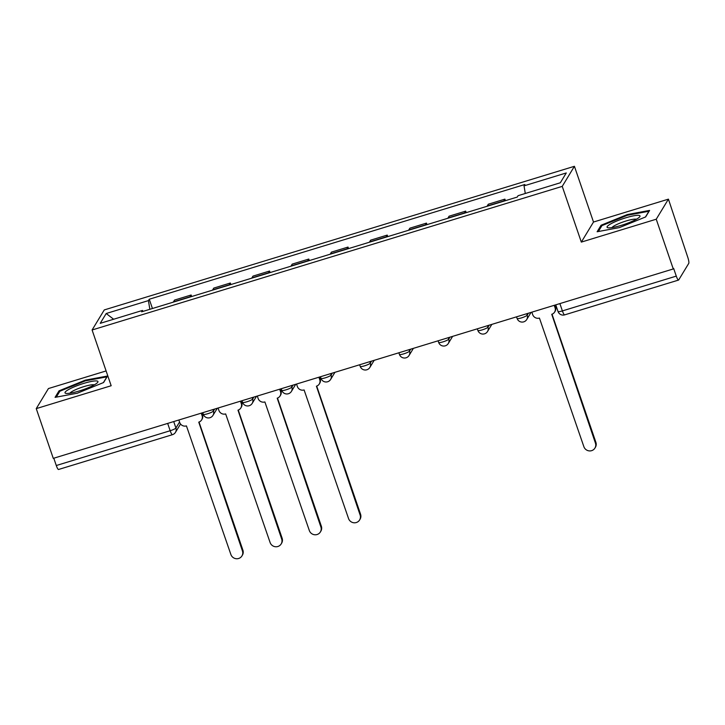 <?xml version="1.0" encoding="UTF-8"?>
<svg xmlns="http://www.w3.org/2000/svg" width="725" height="725" viewBox="0 0 725 725"><rect width="100%" height="100%" fill="white"/><g stroke="black" fill="none" stroke-linecap="round" stroke-linejoin="round"><path stroke-width="1.09" d="M106.104 370.937L48.43 388.555L36.25 408.619L53.278 458.363L673.271 268.957L656.243 219.213L668.423 199.148L593.503 222.031L574.418 166.297L104.273 309.928L92.093 329.993L562.237 186.37L581.323 242.105L656.243 219.213M668.423 199.148L687.753 257.221A5.356 1.033 73 0 1 688.75 263.383L678.7 279.941A5.356 1.033 73 0 1 678.555 280.067L564.666 314.868A5.356 1.033 -107 0 1 562.392 310.907L676.28 276.116A5.356 1.033 73 0 0 678.555 280.067M36.25 408.619L111.17 385.736L92.093 329.993M167.674 423.418L170.176 430.732A5.356 1.033 -107 0 0 172.45 434.683L58.562 469.483A5.356 1.033 -107 0 1 56.287 465.522L170.176 430.732A5.356 0.897 -18.9 0 0 175.921 428.022L179.555 422.022M53.786 458.209L56.287 465.522M676.28 276.116L673.625 268.368L673.271 268.957M503.694 201.197A12.325 2.383 -107 0 1 503.821 200.925L504.899 199.139L488.306 204.214L487.227 206A12.325 2.383 73 0 0 487.1 206.272M505.425 200.671L504.899 199.139M464.471 213.186A12.325 2.383 -107 0 1 464.598 212.905L465.686 211.129L449.092 216.195L448.005 217.98A12.325 2.383 73 0 0 447.878 218.252M466.202 212.652L465.686 211.129M425.249 225.167A12.325 2.383 -107 0 1 425.376 224.895L426.463 223.11L409.87 228.176L408.782 229.961A12.325 2.383 73 0 0 408.655 230.233M426.989 224.632L426.463 223.11M386.035 237.148A12.325 2.383 -107 0 1 386.153 236.876L387.241 235.09L370.647 240.156L369.56 241.942A12.325 2.383 73 0 0 369.442 242.213M387.766 236.622L387.241 235.09M346.813 249.128A12.325 2.383 -107 0 1 346.94 248.856L348.018 247.071L331.425 252.137L330.346 253.922A12.325 2.383 73 0 0 330.219 254.194M348.544 248.602L348.018 247.071M307.59 261.109A12.325 2.383 -107 0 1 307.717 260.837L308.796 259.052L292.202 264.118L291.124 265.903A12.325 2.383 73 0 0 290.997 266.184M309.321 260.583L308.796 259.052M268.368 273.089A12.325 2.383 -107 0 1 268.495 272.817L269.582 271.032L252.989 276.107L251.901 277.892A12.325 2.383 73 0 0 251.774 278.164M270.099 272.564L269.582 271.032M229.145 285.079A12.325 2.383 -107 0 1 229.272 284.798L230.36 283.013L213.766 288.088L212.679 289.873A12.325 2.383 73 0 0 212.552 290.145M230.876 284.544L230.36 283.013M189.932 297.06A12.325 2.383 -107 0 1 190.05 296.788L191.137 295.002L174.544 300.068L173.456 301.854A12.325 2.383 73 0 0 173.338 302.126M191.663 296.525L191.137 295.002M525.281 193.484L524.039 185.854L566.279 172.949L560.316 182.782L518.076 195.687L517.242 197.064L141.629 311.813L142.462 310.436L100.222 323.341L106.194 313.508L148.426 300.603L149.839 309.303M524.039 185.854L524.882 184.485L149.259 299.235L148.426 300.603M574.418 166.297L562.237 186.37M593.503 222.031L581.323 242.105M597.119 231.755L619.404 227.605L645.649 216.929L649.6 210.413L627.315 214.564L601.079 225.239L597.119 231.755M55.073 397.354L77.348 393.204L103.593 382.528L107.554 376.012L85.269 380.163L59.024 390.838L55.073 397.354M152.44 308.506L149.259 299.235M143.052 311.378L142.462 310.436M113.644 319.245L106.194 313.508M601.469 226.381L601.079 225.239M627.551 215.234L627.315 214.564M59.423 391.98L59.024 390.838M85.496 380.833L85.269 380.163M531.851 312.158L532.685 314.605A5.356 5.184 -148.7 0 0 539.427 318.067L583.87 446.673A6.162 5.954 -148.7 0 0 594.926 448.104A6.162 5.954 -148.7 0 0 595.442 443.138L551.743 314.297A5.356 5.184 -148.7 0 0 555.06 307.763L555.522 307.001A5.356 5.184 31.3 0 1 555.078 311.324L554.616 312.085M554.879 305.125L555.522 307.001M552.015 314.206L595.905 442.377A6.162 5.954 31.3 0 1 595.388 447.343L594.926 448.104M554.226 305.325L555.06 307.763M638.843 215.361A17.418 2.909 -18.9 0 0 617.582 220.699A17.418 2.909 -18.9 0 0 608.058 227.786A17.418 2.909 -18.9 0 0 608.23 227.813A17.418 2.909 -18.9 0 0 624.714 224.252A17.418 2.909 -18.9 0 0 639.559 217.002A17.418 2.909 -18.9 0 0 638.843 215.361M636.369 219.258A13.186 2.202 -18.9 0 0 635.907 219.149A13.186 2.202 -18.9 0 0 622.866 222.04A13.186 2.202 -18.9 0 0 611.963 227.614M598.352 231.529L601.94 225.611L627.37 215.271L648.957 211.247L645.458 217.011M96.787 380.96A17.418 2.909 -18.9 0 0 75.527 386.298A17.418 2.909 -18.9 0 0 66.002 393.385A17.418 2.909 -18.9 0 0 66.174 393.412A17.418 2.909 -18.9 0 0 82.659 389.851A17.418 2.909 -18.9 0 0 97.512 382.592A17.418 2.909 -18.9 0 0 96.787 380.96M94.323 384.848A13.186 2.202 -18.9 0 0 93.851 384.748A13.186 2.202 -18.9 0 0 80.81 387.63A13.186 2.202 -18.9 0 0 69.908 393.213M56.296 397.128L59.894 391.21L85.314 380.87L106.901 376.846L103.403 382.61M296.525 384.051L297.359 386.498A5.356 5.184 -148.7 0 0 304.101 389.959L348.553 518.565A6.162 5.954 -148.7 0 0 359.6 519.988A6.162 5.954 -148.7 0 0 360.117 515.031L316.417 386.189A5.356 5.184 -148.7 0 0 319.734 379.655L320.196 378.894A5.356 5.184 31.3 0 1 319.752 383.217L319.29 383.978M319.553 377.018L320.196 378.894M316.698 386.099L360.579 514.27A6.162 5.954 31.3 0 1 360.062 519.227L359.6 519.988M318.9 377.218L319.734 379.655M257.303 396.031L258.136 398.478A5.356 5.184 -148.7 0 0 264.879 401.94L309.33 530.546A6.162 5.954 -148.7 0 0 320.377 531.978A6.162 5.954 -148.7 0 0 320.894 527.012L277.204 398.179A5.356 5.184 -148.7 0 0 280.512 391.636L280.974 390.884A5.356 5.184 31.3 0 1 280.53 395.197L280.067 395.959M280.33 388.999L280.974 390.884M277.476 398.079L321.356 526.25A6.162 5.954 31.3 0 1 320.84 531.217L320.377 531.978M279.678 389.198L280.512 391.636M218.08 408.012L218.923 410.459A5.356 5.184 -148.7 0 0 225.656 413.921L270.108 542.527A6.162 5.954 -148.7 0 0 281.155 543.958A6.162 5.954 -148.7 0 0 281.672 538.992L237.981 410.16A5.356 5.184 -148.7 0 0 241.298 403.626L241.76 402.864A5.356 5.184 31.3 0 1 241.307 407.178L240.845 407.939M241.108 400.979L241.76 402.864M238.253 410.069L282.134 538.231A6.162 5.954 31.3 0 1 281.617 543.197L281.155 543.958M240.455 401.179L241.298 403.626M178.858 419.993L179.7 422.439A5.356 5.184 -148.7 0 0 186.434 425.901L230.885 554.507A6.162 5.954 -148.7 0 0 241.932 555.939A6.162 5.954 -148.7 0 0 242.449 550.973L198.759 422.14A5.356 5.184 -148.7 0 0 202.076 415.606L202.538 414.845A5.356 5.184 31.3 0 1 202.085 419.159L201.632 419.92M201.894 412.96L202.538 414.845M199.031 422.05L242.911 550.212A6.162 5.954 31.3 0 1 242.395 555.178L241.932 555.939M201.242 413.159L202.076 415.606M202.773 412.688L203.326 414.319A5.356 0.897 -18.9 0 0 207.685 413.748A5.356 0.897 -18.9 0 0 213.431 411.039L214.627 409.072M212.933 409.589L213.431 411.039A5.356 5.184 31.3 0 1 212.978 415.362L217.292 408.257M241.996 400.708L242.549 402.33A5.356 0.897 -18.9 0 0 246.908 401.768A5.356 0.897 -18.9 0 0 252.644 399.058L253.841 397.092M252.146 397.608L252.644 399.058A5.356 5.184 31.3 0 1 252.2 403.381L256.514 396.276M281.209 388.727L281.771 390.349A5.356 0.897 -18.9 0 0 286.13 389.787A5.356 0.897 -18.9 0 0 291.867 387.077L293.063 385.111M291.368 385.627L291.867 387.077A5.356 5.184 31.3 0 1 291.423 391.391L295.737 384.295M320.432 376.746L320.994 378.368A5.356 0.897 -18.9 0 0 325.353 377.807A5.356 0.897 -18.9 0 0 331.089 375.097L332.286 373.121M330.591 373.647L331.089 375.097A5.356 5.184 31.3 0 1 330.645 379.411L334.95 372.306M359.654 364.766L360.207 366.388A5.356 0.897 -18.9 0 0 364.575 365.826A5.356 0.897 -18.9 0 0 370.312 363.116L371.508 361.141M369.813 361.657L370.312 363.116A5.356 5.184 31.3 0 1 369.859 367.43L374.173 360.325M398.877 352.785L399.43 354.407A5.356 0.897 -18.9 0 0 403.789 353.836A5.356 0.897 -18.9 0 0 409.534 351.136L410.731 349.16M409.036 349.677L409.534 351.136A5.356 5.184 31.3 0 1 409.081 355.449L413.395 348.344M438.099 340.795L438.652 342.427A5.356 0.897 -18.9 0 0 443.011 341.856A5.356 0.897 -18.9 0 0 448.748 339.155L449.953 337.179M448.249 337.696L448.748 339.155A5.356 5.184 31.3 0 1 448.304 343.469L452.618 336.364M477.322 328.815L477.875 330.437A5.356 0.897 -18.9 0 0 482.234 329.875A5.356 0.897 -18.9 0 0 487.97 327.165L489.167 325.199M487.472 325.715L487.97 327.165A5.356 5.184 31.3 0 1 487.526 331.488L491.84 324.383M516.535 316.834L517.097 318.456A5.356 0.897 -18.9 0 0 521.456 317.894A5.356 0.897 -18.9 0 0 527.193 315.185L528.389 313.218M526.694 313.735L527.193 315.185A5.356 5.184 31.3 0 1 526.749 319.507L531.053 312.403M173.71 421.569L175.921 428.022A5.356 5.184 -148.7 0 1 175.468 432.345L180.534 423.989M212.679 289.873L229.272 284.798M251.901 277.892L268.495 272.817M291.124 265.903L307.717 260.837M330.346 253.922L346.94 248.856M369.56 241.942L386.153 236.876M408.782 229.961L425.376 224.895M448.005 217.98L464.598 212.905M487.227 206L503.821 200.925M173.456 301.854L190.05 296.788M555.758 304.853L558.023 311.478A5.356 0.897 -18.9 0 0 562.392 310.907L559.881 303.594M595.442 443.138L595.905 442.377M360.117 515.031L360.579 514.27M320.894 527.012L321.356 526.25M281.672 538.992L282.134 538.231M242.449 550.973L242.911 550.212M517.097 318.456A5.356 5.356 0 0 0 526.749 319.507M477.875 330.437A5.356 5.356 0 0 0 487.526 331.488M438.652 342.427A5.356 5.356 0 0 0 448.304 343.469M399.43 354.407A5.356 5.356 0 0 0 409.081 355.449M360.207 366.388A5.356 5.356 0 0 0 369.859 367.43M320.994 378.368A5.356 5.356 0 0 0 330.645 379.411M281.771 390.349A5.356 5.356 0 0 0 291.423 391.391M242.549 402.33A5.356 5.356 0 0 0 252.2 403.381M203.326 414.319A5.356 5.356 0 0 0 212.978 415.362M172.45 434.683A5.356 5.356 0 0 0 175.468 432.345M558.023 311.478A5.356 5.356 0 0 0 564.666 314.868"/></g></svg>
